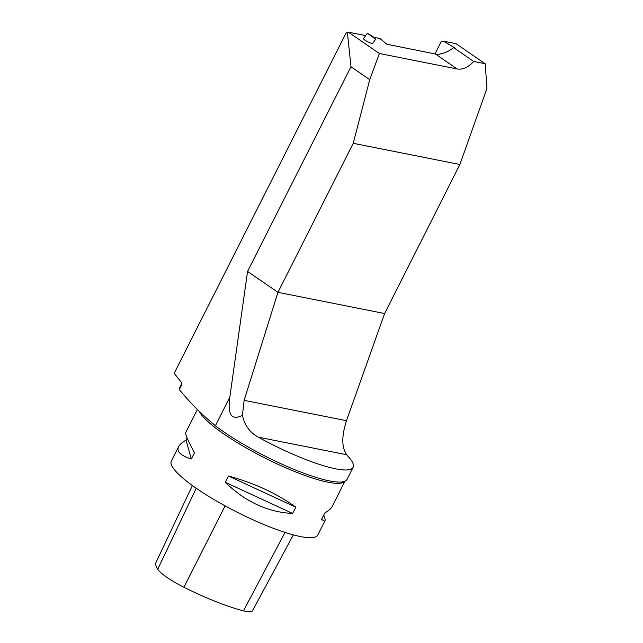 <?xml version="1.0" encoding="UTF-8"?>
<svg xmlns="http://www.w3.org/2000/svg" width="643" height="643" viewBox="0 0 643 643"><rect width="100%" height="100%" fill="white"/><g stroke="black" fill="none" stroke-linecap="round" stroke-linejoin="round"><path stroke-width="0.96" d="M373.929 37.318L379.941 38.508L386.813 44.238L435.391 53.996A32.809 18.414 124.5 0 0 440.093 54.116L439.884 53.972A32.809 18.414 124.5 0 0 453.596 47.638L454.794 47.871L443.622 41.208L440.994 41.98L434.965 53.916M181.824 383.445L179.775 387.512A107.662 20.914 26.8 0 0 179.309 389.562C188.568 400.846 198.454 411.094 208.983 420.313L209.481 420.739M208.983 420.313L215.397 425.738A83.051 16.131 26.8 0 0 329.513 480.924A83.051 16.131 26.8 0 0 342.132 481.937A83.051 16.131 26.8 0 0 347.011 479.421L353.128 467.308A83.051 16.131 -153.2 0 1 258.261 437.16C249.605 432.289 244.332 424.999 242.459 415.298L244.123 400.348L277.961 292.34L353.24 143.309L369.741 79.66L350.965 66.743L347.413 32.439L346.095 32.994L174.205 373.27L181.68 382.834L181.647 384.924L179.309 389.562M365.642 35.59L348.345 32.15L379.402 53.514L369.741 79.66M353.24 143.309L459.882 164.504L486.968 88.348L485.2 63.745L473.698 61.455C468.152 67.378 462.639 69.878 457.157 68.962L379.402 53.514M363.544 38.54C363.56 39.344 365.192 40.541 368.463 42.141C370.874 43.21 372.321 43.563 372.803 43.21L375.673 39.159L367.314 33.227L363.544 38.54M350.965 66.743L247.563 271.434L277.961 292.34L384.602 313.535L346.497 420.691C341.537 436.067 341.602 447.415 346.69 454.73L349.213 457.663A83.051 16.131 -153.2 0 1 353.128 467.308M459.882 164.504L384.602 313.535M485.2 63.745L456.008 43.668L443.622 41.208M473.698 61.455L453.596 47.638M197.377 409.519L185.803 432.426C185.128 434.17 188.029 440.921 194.507 452.688L191.333 458.973C180.611 455.614 176.359 451.523 178.593 446.692L171.311 461.111A82.031 15.93 26.8 0 0 215.726 500.567A82.031 15.93 26.8 0 0 300.466 536.559A82.031 15.93 26.8 0 0 317.746 535.08L325.028 520.661C324.667 521.352 323.533 520.87 321.629 519.222L324.795 512.937C328.645 510.751 331.121 508.573 332.238 506.395L344.953 481.213M295.812 507.182L292.637 513.468C267.938 512.238 245.481 501.853 225.267 482.306L228.442 476.021C254.845 483.303 277.302 493.687 295.812 507.182L228.442 476.021M178.593 446.692C179.71 444.522 182.186 442.344 186.028 440.15L187.129 437.987M323.702 515.107C324.932 518.097 325.374 519.946 325.028 520.661M247.563 271.434L229.832 397.165C227.397 414.815 231.601 420.86 242.459 415.298M348.345 32.15L347.413 32.439M192.41 485.537L156.032 562.376A87.753 17.048 26.8 0 0 157.736 569.248A32.391 6.293 26.8 0 0 183.922 587.268A87.753 17.048 26.8 0 0 243.48 610.85A32.391 6.293 26.8 0 0 252.506 610.802L293.329 534.88M186.028 440.15L191.333 458.973M225.267 482.306L292.637 513.468M367.314 33.227L372.506 36.297L375.673 39.159M344.857 481.253A82.031 15.93 -153.2 0 1 327.93 482.194A82.031 15.93 -153.2 0 1 251.831 451.097A82.031 15.93 -153.2 0 1 199.274 411.391M181.84 383.525A107.662 20.914 26.8 0 0 181.607 385.02M435.391 53.996L457.157 68.962M244.123 400.348L346.497 420.691M258.261 437.16L346.69 454.73M215.397 425.738L229.832 397.165M157.736 569.248L196.219 488.23M183.922 587.268L225.098 505.872M243.48 610.85L285.018 532.42"/></g></svg>
